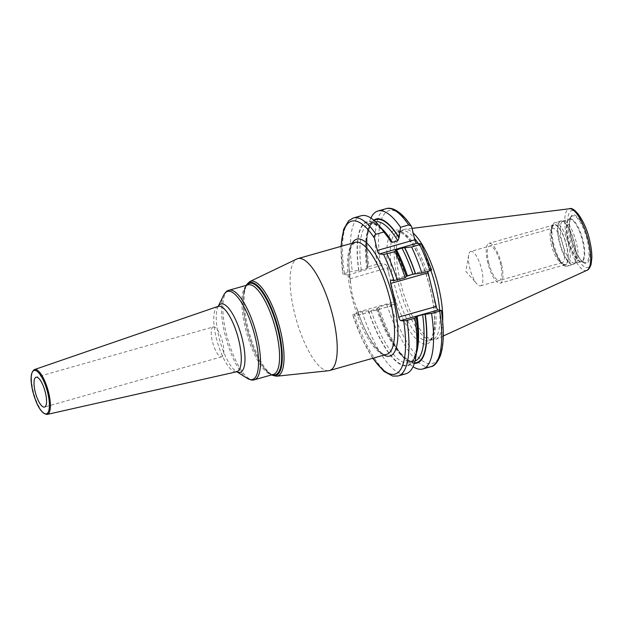 <?xml version="1.0" encoding="UTF-8"?>
<svg xmlns="http://www.w3.org/2000/svg" width="623" height="623" viewBox="0 0 623 623"><rect width="100%" height="100%" fill="white"/><g stroke="black" fill="none" stroke-linecap="round" stroke-linejoin="round"><path stroke-width="0.47" stroke-dasharray="3.12 2.34" d="M439.643 310.168A56.545 17.615 -105.8 0 1 432.51 339.644A56.545 17.615 -105.8 0 1 430.96 339.854A56.545 17.615 -105.8 0 1 398.261 282.935A56.545 17.615 74.2 0 1 400.207 231.476L402.45 230.097A57.269 17.841 74.2 0 0 400.472 282.211A57.269 17.841 -105.8 0 0 433.592 339.854A57.269 17.841 -105.8 0 0 435.968 339.34A57.269 17.841 -105.8 0 0 442.673 321.476M402.45 230.097A57.269 17.841 74.2 0 1 404.74 229.287A57.269 17.841 74.2 0 1 413.166 233.041M400.207 231.476A56.545 17.615 74.2 0 1 401.64 230.845A56.545 17.615 74.2 0 1 414.42 238.251M418.228 243.507A56.545 17.615 74.2 0 1 430.875 270.452M352.229 243.188A60.75 18.931 -105.8 0 0 350.001 278.769L352.338 295.723L358.007 312.107A3.489 1.09 74.2 0 1 357.797 315.324A3.489 1.09 74.2 0 1 357.649 315.331L352.68 314.724L354.152 313.937L362.064 311.695L371.02 310.527L376.51 308.961L378.737 306.968L386.883 304.655L390.138 304.094L395.107 304.702A3.489 1.09 -105.8 0 0 395.247 304.694A3.489 1.09 -105.8 0 0 395.457 301.477L387.374 267.804A3.489 1.09 -105.8 0 0 385.403 264.292L380.435 263.685L377.18 264.245L369.042 266.558L368.029 268.03C366.277 255.212 366.051 244.582 367.352 236.133C370.054 223.089 372.406 223.47 374.953 221.959A72.377 22.553 74.2 0 1 375.505 221.827M350.001 278.769L387.374 267.804M374.119 220.55A74.316 23.16 74.2 0 0 367.913 267.968L361.317 270.117L352.361 271.293L344.457 273.536L342.985 274.315L347.953 274.922A3.489 1.09 74.2 0 1 349.924 278.434M328.586 370.724A58.165 18.122 -105.8 0 1 294.313 312.209A58.165 18.122 74.2 0 1 296.875 258.973M213.284 326.943A15.513 4.836 74.2 0 0 212.357 341.233A15.513 4.836 -105.8 0 0 221.749 356.784A15.513 4.836 -105.8 0 0 222.676 342.502A15.513 4.836 74.2 0 0 213.284 326.943L36.056 377.234M340.968 246.381L342.985 274.315A79.518 24.78 74.2 0 1 341.225 246.303M431.646 270.016L428.492 269.58A3.489 1.09 -105.8 0 0 428.351 269.588A3.489 1.09 -105.8 0 0 427.9 271.324M372.975 358.209A79.518 24.78 -105.8 0 1 352.68 314.724L361.947 338.725L372.725 358.287M376.51 308.961A72.377 22.553 -105.8 0 0 414.466 361.215C411.398 361.021 410.37 363.497 400.223 352.75C391.937 342.689 384.446 327.908 377.733 308.432L377.608 308.377A74.316 23.16 -105.8 0 0 414.497 362.859M370.88 218.05A82.104 25.582 -105.8 0 0 367.882 228.953A82.104 25.582 -105.8 0 0 369.042 266.558M361.215 215.745A82.104 25.582 -105.8 0 0 352.361 271.293M358.677 270.514A74.869 23.331 74.2 0 1 383.371 230.751M368.38 310.924A74.869 23.331 -105.8 0 0 417.013 349.316M362.064 311.695A82.104 25.582 -105.8 0 0 406.04 373.722M378.737 306.968A82.104 25.582 -105.8 0 0 404.771 358.98A82.104 25.582 -105.8 0 0 413.049 366.682M377.421 308.354A74.869 23.331 -105.8 0 0 400.558 353.981A74.869 23.331 -105.8 0 0 414.342 363.373M367.718 267.945A74.869 23.331 74.2 0 1 366.916 235.424A74.869 23.331 74.2 0 1 373.714 220.192M563.13 220.947L569.321 219.195A21.984 6.853 74.2 0 1 582.637 241.241A21.984 6.853 -105.8 0 1 581.321 261.489L580.465 261.465A22.124 6.892 -105.8 0 1 568.433 239.302A22.124 6.892 74.2 0 1 568.604 219.67L569.321 219.195A21.984 6.853 74.2 0 0 568.005 239.442A21.984 6.853 -105.8 0 0 581.321 261.489L575.13 263.249A21.984 6.853 -105.8 0 1 561.821 241.202A21.984 6.853 74.2 0 1 563.13 220.947A21.984 6.853 74.2 0 1 563.737 220.869A21.984 6.853 74.2 0 1 576.446 242.993A21.984 6.853 -105.8 0 1 575.691 262.999L573.876 264.121A22.568 7.032 -105.8 0 0 574.655 243.585A22.568 7.032 74.2 0 0 561.603 220.869A22.568 7.032 74.2 0 0 559.641 241.74A22.568 7.032 -105.8 0 0 573.876 264.121L572.958 264.526A22.615 7.048 -105.8 0 0 574.305 243.686A22.615 7.048 74.2 0 0 560.607 221.009L563.737 220.869M575.13 263.249A21.984 6.853 -105.8 0 0 575.691 262.999M552.866 243.943A20.473 6.378 -105.8 0 0 562.951 263.957A20.473 6.378 -105.8 0 0 566.494 245.618A20.473 6.378 74.2 0 0 552.391 226.741A20.473 6.378 74.2 0 0 552.866 243.943M552.437 228.244A17.888 5.576 74.2 0 0 550.95 229.692A17.888 5.576 74.2 0 0 551.363 244.722A17.888 5.576 -105.8 0 0 560.17 262.205A17.888 5.576 -105.8 0 0 562.203 262.657A17.888 5.576 -105.8 0 0 563.27 246.178A17.888 5.576 74.2 0 0 552.437 228.244L470.793 251.404A17.888 5.576 74.2 0 1 481.626 269.346A17.888 5.576 -105.8 0 1 480.559 285.825A17.888 5.576 -105.8 0 1 476.844 283.87A17.888 5.576 -105.8 0 1 469.726 267.882A17.888 5.576 74.2 0 1 468.66 255.025A17.888 5.576 74.2 0 1 470.793 251.404M501.46 264.097A20.684 6.448 -105.8 0 0 488.93 243.352A20.684 6.448 -105.8 0 0 487.7 262.408A20.684 6.448 -105.8 0 0 500.23 283.154A20.684 6.448 -105.8 0 0 501.46 264.097M552.796 243.936A20.684 6.448 74.2 0 1 554.034 224.88A20.684 6.448 74.2 0 1 566.564 245.626A20.684 6.448 74.2 0 1 565.326 264.682A20.684 6.448 74.2 0 1 552.796 243.936M488.627 262.524A17.888 5.576 -105.8 0 0 498.727 280.514A17.888 5.576 -105.8 0 0 500.534 263.981A17.888 5.576 -105.8 0 0 490.433 245.992A17.888 5.576 -105.8 0 0 488.627 262.524M569.804 237.908A29.6 9.22 74.2 0 1 572.794 210.558A29.6 9.22 74.2 0 1 589.498 240.322A29.6 9.22 -105.8 0 1 586.508 267.672A29.6 9.22 -105.8 0 1 569.804 237.908M571.275 238.087A25.154 7.834 -105.8 0 0 585.472 263.389A25.154 7.834 -105.8 0 0 588.019 240.143A25.154 7.834 -105.8 0 0 573.822 214.842A25.154 7.834 -105.8 0 0 571.275 238.087M586.921 270.304A32.03 9.976 -105.8 0 1 567.07 238.352A32.03 9.976 74.2 0 1 569.453 208.752M401.64 230.845L397.739 231.951A56.545 17.615 74.2 0 0 394.359 284.041A56.545 17.615 -105.8 0 0 428.608 340.75A56.545 17.615 -105.8 0 0 432.821 292.288M432.51 339.644L428.608 340.75C430.135 341.638 431.895 338.196 433.896 330.424C435.438 319.903 434.254 306.22 430.337 289.368C424.567 266.706 417.06 249.628 407.808 238.142C401.173 232.161 397.817 230.097 397.739 231.951A56.545 17.615 74.2 0 1 431.069 285.015M389.118 275.055A59.13 18.425 74.2 0 1 398.821 230.37A59.13 18.425 74.2 0 1 430.485 289.43A59.13 18.425 -105.8 0 1 426.116 344.075A59.13 18.425 -105.8 0 1 393.72 294.227M358.007 312.107L395.457 301.477M357.921 311.765A60.75 18.931 -105.8 0 0 383.978 355.094M350.64 282.04C348.078 264.767 348.467 252.634 351.831 245.641L355.118 242.363A58.165 18.122 -105.8 0 0 351.645 295.941A58.165 18.122 -105.8 0 0 386.867 354.269C380.778 357.065 365.288 336.21 357.072 308.767M276.705 376.214A49.272 15.349 74.2 0 1 247.674 326.647A49.272 15.349 74.2 0 1 249.846 281.549M271.597 374.89A48.267 15.038 74.2 0 1 265.367 369.587A48.267 15.038 74.2 0 1 246.677 327.067A48.267 15.038 74.2 0 1 243.679 293.145A48.267 15.038 74.2 0 1 246.194 285.365M246.708 285.217A47.566 14.82 -105.8 0 0 243.585 293.776A47.566 14.82 -105.8 0 0 246.544 327.2A47.566 14.82 -105.8 0 0 264.954 369.096A47.566 14.82 -105.8 0 0 272.111 374.742M246.03 285.412L244.574 288.979L243.585 293.776C245.735 286.393 247.214 283.418 248.032 284.843A46.53 14.5 -105.8 0 0 245.252 327.706A46.53 14.5 -105.8 0 0 273.435 374.368C273.489 376.004 270.662 374.252 264.954 369.096L268.326 372.663L271.433 374.937M254.371 379.773A46.53 14.5 74.2 0 1 226.188 333.11A46.53 14.5 74.2 0 1 228.968 290.248M247.3 378.363A45.775 14.259 74.2 0 1 224.771 333.617A45.775 14.259 74.2 0 1 223.696 295.162M218.291 306.275A35.503 11.066 -105.8 0 0 217.964 306.874A35.503 11.066 -105.8 0 0 218.798 336.7A35.503 11.066 -105.8 0 0 236.281 371.409A35.503 11.066 -105.8 0 0 236.865 371.752M218.066 306.376A34 10.591 -105.8 0 0 216.204 337.643A34 10.591 -105.8 0 0 236.623 371.783M47.2 414.412A23.3 7.258 74.2 0 1 33.206 391.01A23.3 7.258 74.2 0 1 34.483 369.579M347.953 274.922L385.403 264.292M390.138 304.094A79.518 24.78 -105.8 0 0 429.231 363.754A79.518 24.78 -105.8 0 0 441.185 310.355M421.055 243.858A79.518 24.78 74.2 0 1 431.482 269.946M380.435 263.685A79.518 24.78 74.2 0 1 411.811 227.372M357.649 315.331L395.107 304.702M354.152 313.937A82.104 25.582 -105.8 0 0 398.128 375.965M391.042 280.21L428.492 269.58M344.457 273.536A82.104 25.582 74.2 0 1 353.311 217.988M377.18 264.245A82.104 25.582 74.2 0 1 386.034 208.705M368.575 310.947A74.316 23.16 -105.8 0 0 404.662 365.358A74.316 23.16 -105.8 0 0 416.024 316.764M358.871 270.538A74.316 23.16 74.2 0 1 389.975 240.385M395.496 250.212A74.316 23.16 74.2 0 1 406.321 276.355M386.883 304.655A82.104 25.582 -105.8 0 0 430.859 366.682M371.02 310.527A72.377 22.553 -105.8 0 0 408.976 362.781L414.466 361.215A72.377 22.553 -105.8 0 0 415.011 361.044M415.899 316.71C417.628 329.341 417.869 339.862 416.623 348.273C413.991 361.504 411.53 361.317 408.976 362.781A72.377 22.553 -105.8 0 0 416.429 353.21M366.807 268.56A72.377 22.553 74.2 0 1 374.953 221.959L369.462 223.517A72.377 22.553 74.2 0 1 380.832 227.738M361.317 270.117A72.377 22.553 74.2 0 1 369.462 223.517L373.317 223.712L376.315 225.168C380.661 227.901 385.341 233.29 390.364 241.327M571.104 238.259A24.258 7.562 -105.8 0 0 584.304 262.556A24.258 7.562 -105.8 0 0 587.248 240.237A24.258 7.562 74.2 0 0 571.299 216.726C569.624 217.513 568.48 228.213 571.338 238.118C574.063 248.663 577.537 256.232 581.757 260.827L584.304 262.556L580.465 261.465A22.124 6.892 -105.8 0 0 583.151 241.109A22.124 6.892 74.2 0 0 568.604 219.67L571.299 216.726A24.258 7.562 74.2 0 0 571.104 238.259M559.259 241.841A22.615 7.048 74.2 0 1 560.607 221.009L554.922 222.621A22.615 7.048 74.2 0 1 568.628 245.298A22.615 7.048 -105.8 0 1 567.273 266.138A22.615 7.048 -105.8 0 1 553.574 243.453A22.615 7.048 74.2 0 1 554.922 222.621C553.115 223.221 551.947 224.856 551.417 227.52C550.623 231.748 551.012 237.199 552.578 243.881C554.82 252.767 557.858 259.409 561.697 263.786C563.55 265.787 565.411 266.574 567.273 266.138L572.958 264.526A22.615 7.048 -105.8 0 1 559.259 241.841M552.671 243.92A21.065 6.565 74.2 0 1 554.797 224.451A21.065 6.565 74.2 0 1 566.689 245.641A21.065 6.565 -105.8 0 1 564.563 265.11A21.065 6.565 -105.8 0 1 552.671 243.92M443.257 336.007L435.968 339.34M412.044 228.376L404.74 229.287M430.96 339.854L433.592 339.854M221.749 356.784L44.521 407.076M357.797 315.324L395.247 304.694M390.894 280.218L428.351 269.588M400.558 353.981L404.771 358.98M366.916 235.424L367.882 228.953M406.196 276.308L395.309 250.142M560.17 262.205L562.951 263.957M550.95 229.692L552.391 226.741M562.203 262.657L480.559 285.825M468.66 255.025L465.848 271.402L476.844 283.87M554.034 224.88L488.93 243.352M565.326 264.682L500.23 283.154"/><path stroke-width="0.93" d="M442.673 321.476A57.269 17.841 -105.8 0 0 438.584 286.884A57.269 17.841 74.2 0 0 413.166 233.041M414.42 238.251A56.545 17.615 74.2 0 1 418.228 243.507M430.875 270.452A56.545 17.615 74.2 0 1 435.89 287.553A56.545 17.615 -105.8 0 1 439.643 310.168M406.983 320.424A82.104 25.582 -105.8 0 1 398.128 375.965L406.04 373.722A82.104 25.582 -105.8 0 0 416.047 355.78L417.013 349.316A74.869 23.331 -105.8 0 0 416.211 316.788L414.895 318.174L406.983 320.424L403.727 320.985L400.737 320.611A3.489 1.09 74.2 0 1 398.775 317.107L436.225 306.477A3.489 1.09 -105.8 0 0 438.195 309.989L441.349 310.433C444.16 329.668 443.888 344.62 440.547 355.297C437.439 362.672 434.215 366.464 430.859 366.682A82.104 25.582 -105.8 0 0 439.713 311.134L431.568 313.447L422.612 314.623L415.899 316.71M341.225 246.303A79.518 24.78 74.2 0 1 374.353 238.002L377.343 250.446A3.489 1.09 74.2 0 0 379.314 253.958L383.604 254.48A79.518 24.78 74.2 0 1 394.032 280.576L391.042 280.21A3.489 1.09 74.2 0 0 390.894 280.218A3.489 1.09 74.2 0 0 390.683 283.434L398.775 317.107M296.875 258.973A58.165 18.122 74.2 0 1 297.794 258.631A58.165 18.122 74.2 0 1 333.017 316.959A58.165 18.122 -105.8 0 1 329.544 370.537A58.165 18.122 -105.8 0 1 328.586 370.724L276.705 376.214A49.272 15.349 74.2 0 0 280.467 330.665A49.272 15.349 74.2 0 0 249.846 281.549L296.875 258.973M35.129 391.517A15.513 4.836 -105.8 0 0 44.521 407.076A15.513 4.836 -105.8 0 0 45.448 392.786A15.513 4.836 -105.8 0 0 36.056 377.234A15.513 4.836 -105.8 0 0 35.129 391.517M427.9 271.324A3.489 1.09 -105.8 0 0 428.141 272.804L436.225 306.477M408.704 224.958L400.558 227.27A82.104 25.582 -105.8 0 0 377.896 211.01L386.034 208.705A82.104 25.582 74.2 0 1 408.704 224.958L411.258 226.102L411.811 227.372L414.793 239.816A3.489 1.09 -105.8 0 0 416.764 243.328L421.28 243.943L431.646 270.016M441.185 310.355L439.713 311.134M394.032 280.576L405.191 277.772L406.508 276.378A74.869 23.331 74.2 0 0 395.73 250.244L394.935 251.7L383.604 254.48M406.321 276.355L412.917 274.213L421.864 273.038A82.104 25.582 -105.8 0 0 411.616 246.965L404.771 247.681A74.869 23.331 74.2 0 1 415.549 273.816M421.055 243.858L419.754 244.652A82.104 25.582 74.2 0 1 430.01 270.725L421.864 273.038M430.01 270.725L431.482 269.946M374.353 238.002C374.01 236.148 374.555 234.902 375.981 234.248L383.885 232.005A82.104 25.582 -105.8 0 0 379.158 225.76A82.104 25.582 -105.8 0 0 361.215 215.745L353.311 217.988A82.104 25.582 74.2 0 1 375.981 234.248M377.896 211.01A82.104 25.582 -105.8 0 0 370.88 218.05M419.754 244.652L411.616 246.965M405.191 277.772A82.104 25.582 -105.8 0 0 394.935 251.7M379.158 225.76L383.371 230.751A74.869 23.331 74.2 0 1 389.811 239.691L383.885 232.005M389.811 239.691L390.364 241.327L392.334 242.331L397.832 240.774L399.016 237.815L400.558 227.27M404.771 247.681L401.913 248.047L395.73 250.244M416.047 355.78A82.104 25.582 -105.8 0 0 414.895 318.174M413.049 366.682A82.104 25.582 -105.8 0 0 422.713 368.987A82.104 25.582 -105.8 0 0 431.568 313.447M414.342 363.373A74.869 23.331 -105.8 0 0 425.252 314.226M373.714 220.192A74.869 23.331 74.2 0 1 398.845 237.129M586.921 270.304C588.54 269.876 589.934 267.859 591.095 264.261L591.85 257.899C591.92 252.72 591.188 246.879 589.638 240.385C585.643 221.406 574.266 206.166 569.453 208.752A32.03 9.976 74.2 0 1 588.385 240.969A32.03 9.976 -105.8 0 1 586.921 270.304L443.257 336.007M432.821 292.288A56.545 17.615 -105.8 0 0 431.988 288.659A56.545 17.615 74.2 0 0 431.069 285.015M372.975 358.209A79.518 24.78 -105.8 0 0 403.727 320.985M383.978 355.094A60.75 18.931 -105.8 0 0 393.565 300.13A60.75 18.931 -105.8 0 0 352.229 243.188M329.544 370.537L386.867 354.269A58.165 18.122 -105.8 0 0 390.348 300.691A58.165 18.122 -105.8 0 0 355.118 242.363L297.794 258.631M246.194 285.365A48.267 15.038 74.2 0 1 278.8 331.008A48.267 15.038 74.2 0 1 271.597 374.89M272.111 374.742A47.566 14.82 -105.8 0 0 278.193 331.078A47.566 14.82 -105.8 0 0 246.708 285.217M254.371 379.773L273.435 374.368A46.53 14.5 -105.8 0 0 276.215 331.506A46.53 14.5 -105.8 0 0 248.032 284.843L228.968 290.248A46.53 14.5 74.2 0 1 257.151 336.911A46.53 14.5 74.2 0 1 254.371 379.773C252.564 380.466 250.212 379.991 247.3 378.363A45.775 14.259 74.2 0 0 255.228 337.355A45.775 14.259 74.2 0 0 223.696 295.162C225.316 292.249 227.068 290.614 228.968 290.248M236.865 371.752A35.503 11.066 -105.8 0 0 242.425 339.597A35.503 11.066 -105.8 0 0 218.291 306.275M236.281 371.409L236.623 371.783A34 10.591 -105.8 0 0 238.827 340.415A34 10.591 -105.8 0 0 218.066 306.376L217.964 306.874M47.2 414.412C41.507 413.719 36.695 405.986 32.746 391.213C30.036 379.29 30.613 372.079 34.483 369.579A23.3 7.258 74.2 0 1 48.711 392.911A23.3 7.258 74.2 0 1 47.2 414.412L236.623 371.783M32.793 391.236A22.529 7.017 74.2 0 1 35.067 370.412A22.529 7.017 74.2 0 1 47.784 393.074A22.529 7.017 74.2 0 1 45.51 413.89A22.529 7.017 74.2 0 1 32.793 391.236M400.737 320.611L438.195 309.989M390.683 283.434L428.141 272.804M387.031 253.943A82.104 25.582 74.2 0 1 397.287 280.015M377.343 250.446L414.793 239.816M414.497 362.859A74.316 23.16 -105.8 0 0 425.057 314.202M374.119 220.55A74.316 23.16 74.2 0 1 399.016 237.815M404.529 247.65A74.316 23.16 74.2 0 1 415.362 273.793M415.011 361.044A72.377 22.553 -105.8 0 0 422.612 314.623M416.429 353.21A72.377 22.553 -105.8 0 0 417.122 316.18M379.314 253.958L416.764 243.328M375.505 221.827A72.377 22.553 74.2 0 1 397.832 240.774M401.913 248.047A72.377 22.553 74.2 0 1 412.917 274.213M380.832 227.738A72.377 22.553 74.2 0 1 392.334 242.331M396.423 249.605A72.377 22.553 74.2 0 1 407.419 275.771M569.453 208.752L412.044 228.376M271.433 374.937L276.705 376.214M246.03 285.412L249.846 281.549M236.826 371.752L247.3 378.363M218.252 306.298L223.696 295.162M34.483 369.579L218.066 306.376M398.128 375.965L392.685 376.082L383.916 371.37L372.725 358.287M353.311 217.988L348.607 220.752L343.623 229.365L340.968 246.381M386.034 208.705C390.162 207.124 399.553 208.674 411.258 226.102M430.859 366.682L422.713 368.987"/></g></svg>
